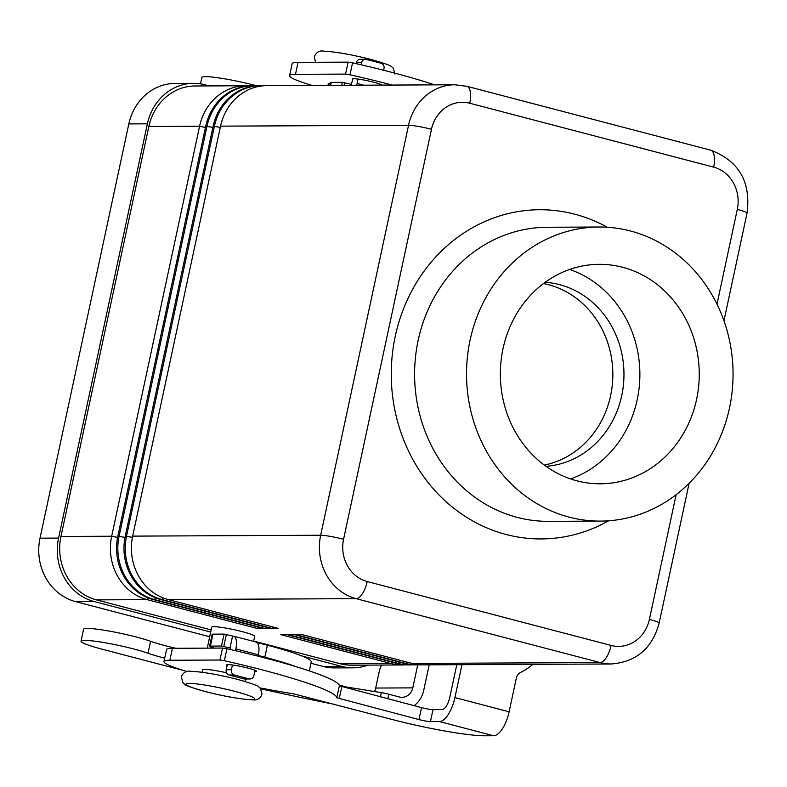 <?xml version="1.0" encoding="UTF-8"?>
<svg xmlns="http://www.w3.org/2000/svg" width="787" height="787" viewBox="0 0 787 787"><rect width="100%" height="100%" fill="white"/><g stroke="black" fill="none" stroke-linecap="round" stroke-linejoin="round"><path stroke-width="1.18" d="M352.743 79.576A15.366 1.525 12.1 0 1 352.232 79.034A15.366 1.525 12.1 0 1 353.707 78.7A15.366 1.525 12.1 0 1 369.241 81.13A15.366 1.525 12.1 0 1 382.029 85.104M254.703 671.724A15.366 1.525 -167.9 0 0 255.195 671.734A15.366 1.525 -167.9 0 0 256.67 671.4A15.366 1.525 -167.9 0 0 245.131 667.406A15.366 1.525 -167.9 0 0 228.092 664.631A15.366 1.525 -167.9 0 0 226.626 664.956A15.366 1.525 -167.9 0 0 227.128 665.507M622.684 267.295A109.737 99.457 -90.3 0 1 698.61 386.594A109.737 99.457 -90.3 0 1 600.304 483.798A109.737 99.457 -90.3 0 1 576.901 480.827A109.737 99.457 -90.3 0 1 500.985 361.528A109.737 99.457 -90.3 0 1 599.281 264.324A109.737 99.457 -90.3 0 1 622.684 267.295M570.605 478.929A109.737 99.457 89.7 0 0 639.88 373.874A109.737 99.457 89.7 0 0 569.621 269.469M545.155 282.317A92.177 83.54 -90.3 0 1 559.655 284.658A92.177 83.54 -90.3 0 1 623.688 382.039A92.177 83.54 -90.3 0 1 546.011 466.317M544.319 465.078A92.177 83.54 89.7 0 0 612.817 376.845A92.177 83.54 89.7 0 0 548.529 284.707A92.177 83.54 89.7 0 0 543.473 283.566M569.119 517.128A147.041 133.269 -90.3 0 1 467.38 357.268A147.041 133.269 -90.3 0 1 599.104 227.02A147.041 133.269 -90.3 0 1 630.466 230.994A147.041 133.269 -90.3 0 1 732.205 390.854A147.041 133.269 -90.3 0 1 600.481 521.102A147.041 133.269 -90.3 0 1 569.119 517.128M327.913 85.36L328.218 83.924A21.947 2.184 12.1 0 1 330.235 83.461M207.256 648.134L211.762 627.15A21.947 2.184 12.1 0 1 242.494 631.705A21.947 2.184 12.1 0 1 254.673 636.349L253.591 641.415M245.003 681.473L245.524 679.053A21.947 2.184 -167.9 0 0 245.524 678.994M420.189 664.759A52.67 47.741 -90.3 0 1 417.12 664.887A52.67 47.741 -90.3 0 1 405.895 663.461L295.558 634.558L301.696 634.529L412.034 663.431A52.67 47.741 89.7 0 0 423.258 664.858L611.263 663.982C636.309 661.975 652.275 648.35 659.152 623.097A17.56 1.741 -167.9 0 0 658.178 622.261A17.56 1.741 -167.9 0 0 649.403 619.389A35.12 31.824 -90.3 0 1 611.106 645.438L367.214 581.544A35.12 31.824 -90.3 0 1 343.565 539.272L431.463 129.294A17.56 1.741 -167.9 0 0 418.34 126.432A17.56 1.741 -167.9 0 0 408.551 125.271L320.663 535.249A17.56 1.741 12.1 0 1 330.442 536.409A17.56 1.741 12.1 0 1 343.565 539.272M412.772 664.789A52.67 47.741 -90.3 0 1 409.702 664.917A52.67 47.741 -90.3 0 1 398.468 663.49L288.14 634.588L294.279 634.558L404.607 663.461A52.67 47.741 89.7 0 0 415.841 664.887L417.12 664.887M405.354 664.828A52.67 47.741 -90.3 0 1 402.285 664.956A52.67 47.741 -90.3 0 1 391.05 663.53L280.723 634.627L286.862 634.597L397.189 663.5A52.67 47.741 89.7 0 0 408.423 664.926L409.702 664.917M253.67 641.061L340.328 663.766A52.67 47.741 89.7 0 0 351.563 665.192L402.285 664.956M431.463 129.294A35.12 31.824 -90.3 0 1 469.75 103.235A17.56 7.211 -75.3 0 0 470.173 91.174A17.56 7.211 -75.3 0 0 466.78 86.285L454.768 84.77L266.773 85.645A52.67 47.741 89.7 0 0 220.557 126.146L132.669 536.124A52.67 47.741 89.7 0 0 168.133 599.537L278.47 628.439L272.332 628.469L161.994 599.566A52.67 47.741 -90.3 0 1 126.53 536.154L214.418 126.176A52.67 47.741 -90.3 0 1 260.635 85.675A52.67 47.741 -90.3 0 1 263.704 85.763M273.01 627.013L272.332 628.469M260.635 85.675L259.346 85.675A52.67 47.741 89.7 0 0 213.139 126.176L125.251 536.163A52.67 47.741 89.7 0 0 160.715 599.576L271.053 628.479L264.914 628.508L154.577 599.605A52.67 47.741 -90.3 0 1 119.103 536.183L207.001 126.205A52.67 47.741 -90.3 0 1 253.207 85.704A52.67 47.741 -90.3 0 1 256.277 85.803M265.593 627.042L264.914 628.508M253.207 85.704L251.929 85.714A52.67 47.741 89.7 0 0 205.722 126.215L117.824 536.193A52.67 47.741 89.7 0 0 153.298 599.605L263.625 628.508L257.487 628.538L147.159 599.635A52.67 47.741 -90.3 0 1 111.685 536.222L199.583 126.245A52.67 47.741 -90.3 0 1 245.79 85.744A52.67 47.741 -90.3 0 1 248.859 85.832M245.79 85.744L195.068 85.98A52.67 47.741 89.7 0 0 148.851 126.481L60.963 536.459A52.67 47.741 89.7 0 0 96.427 599.871L211.162 629.925M258.166 627.082L257.487 628.538M226.558 672.767A21.947 2.184 -167.9 0 0 204.709 669.383A21.947 2.184 -167.9 0 0 202.603 669.855L202.082 672.265M210.709 632.059L94.037 601.504A52.67 47.741 -90.3 0 1 58.572 538.082L147.376 123.834A52.67 47.741 -90.3 0 1 193.582 83.333A52.67 47.741 -90.3 0 1 204.817 84.76L209.214 85.911M367.972 665.113A52.67 47.741 -90.3 0 1 353.038 667.829A52.67 47.741 -90.3 0 1 341.804 666.402L301.755 655.915M310.973 663.274L323.25 666.491A52.67 47.741 89.7 0 0 334.485 667.917L353.038 667.829M193.582 83.333L175.039 83.422A52.67 47.741 89.7 0 0 128.822 123.923L40.019 538.17A52.67 47.741 89.7 0 0 75.483 601.593L209.706 636.742M260.025 687.917A175.58 17.452 12.1 0 0 294.151 693.986L393.018 719.702A70.23 6.975 12.1 0 0 484.635 735.786L493.606 735.747A24.584 10.093 -75.3 0 0 509.12 711.782L516.292 678.335A8.775 7.959 89.7 0 1 520.748 672.364A70.23 63.649 -90.3 0 0 532.966 664.346M461.979 664.671L454.916 697.587A24.584 10.093 104.7 0 1 439.402 721.551L430.44 721.59L432.998 709.638L441.969 709.589A12.287 5.047 -75.3 0 0 449.721 697.607L456.785 664.7M187.257 671.577A61.455 6.109 12.1 0 1 163.981 661.572L166.539 649.619A61.455 6.109 12.1 0 1 172.432 648.301L222.514 648.065L226.931 648.754A131.685 13.084 12.1 0 1 339.364 685.811L421.547 707.621A8.775 0.876 -167.9 0 0 432.998 709.638M163.981 661.572A61.455 6.109 12.1 0 1 169.864 660.254L219.947 660.027L224.364 660.716A131.685 13.084 12.1 0 1 336.797 697.774L418.989 719.584A8.775 0.876 -167.9 0 0 430.44 721.59M312.105 85.429A61.455 6.109 12.1 0 1 289.586 75.65A61.455 6.109 12.1 0 1 295.479 74.332L345.562 74.096L349.979 74.785A131.685 13.084 12.1 0 1 392.054 85.055M289.586 75.65L292.154 63.688A61.455 6.109 12.1 0 1 298.037 62.37L348.129 62.143L352.546 62.822A131.685 13.084 12.1 0 1 434.552 84.858M164.709 658.168A39.507 3.925 12.1 0 1 148.015 653.249A37.746 3.748 -167.9 0 0 107.081 643.117A37.746 3.748 -167.9 0 0 81.031 641.179A37.746 3.748 -167.9 0 0 87.869 644.937A37.746 3.748 -167.9 0 0 101.985 649.167L163.932 665.389A307.255 30.536 -167.9 0 0 182.997 670.298M256.572 85.783A37.746 3.748 -167.9 0 0 201.885 77.46L200.508 83.855M429.181 664.828L423.632 690.711A24.584 22.282 -90.3 0 1 414.08 705.664M329.832 85.35L330.422 82.566A8.775 0.876 -167.9 0 1 331.268 82.379L342.355 82.33L351.346 84.347L352.92 78.749M358.036 79.064L357.091 83.471A13.172 5.411 104.7 0 1 356.668 85.222M350.835 84.357L350.638 85.252M361.095 64.79L361.558 62.645A4.388 3.974 -90.3 0 1 366.349 59.389L381.056 63.245A4.388 3.974 -90.3 0 1 384.007 68.528L383.643 70.259M380.613 84.376L380.455 85.114M365.404 59.271L360.21 59.3A4.388 3.974 89.7 0 0 356.363 62.675L356.157 63.649M381.774 665.045A8.775 3.61 -75.3 0 0 379.295 671.252L375.684 688.045A12.287 11.136 -90.3 0 1 374.415 691.517M339.099 684.965L346.221 686.972L381.321 692.639A8.775 0.876 12.1 0 1 388.808 694.223L399.383 696.987A12.287 11.136 89.7 0 0 402.009 697.321A12.287 11.136 89.7 0 0 412.791 687.877L417.72 664.877M260.812 688.822A307.255 30.536 -167.9 0 0 324.637 702.388L334.505 704.375M296.355 666.776A79.005 7.85 -167.9 0 0 264.825 657.204L258.185 655.463M230.542 649.57L230.532 648.075L221.501 646.048L210.414 646.097A8.775 0.876 -167.9 0 0 209.568 646.284A8.775 0.876 -167.9 0 0 212.569 647.622L214.182 648.104M258.028 656.191L258.333 654.784A13.172 5.411 -75.3 0 0 256.1 642.064L233.65 636.191A13.172 5.411 104.7 0 1 235.874 648.901L235.49 650.711M209.568 646.284L212.136 634.332A8.775 0.876 12.1 0 1 212.982 634.145L224.059 634.096L233.06 636.112A13.172 5.411 104.7 0 1 233.65 636.191M81.031 641.179L83.599 629.216A37.746 3.748 12.1 0 1 109.639 631.164A37.746 3.748 12.1 0 1 150.583 641.287A39.507 3.925 -167.9 0 0 175.845 648.281M256.975 642.517L267.393 645.242A79.005 7.85 12.1 0 1 311.249 661.956L309.33 670.918M229.981 648.075L232.549 636.112M232.431 664.995L231.417 669.717A4.388 3.974 89.7 0 0 234.369 675L249.076 678.856A4.388 3.974 89.7 0 0 250.02 678.974L244.826 679.004A4.388 3.974 -90.3 0 1 243.881 678.886L229.174 675.03A4.388 3.974 -90.3 0 1 226.223 669.747L227.305 664.671M250.02 678.974A4.388 3.974 89.7 0 0 253.867 675.6L255.008 670.298M205.564 691.606A35.12 3.492 12.1 0 1 189.431 683.421A35.12 3.492 12.1 0 1 235.244 691.468A35.12 3.492 12.1 0 1 251.368 699.653A35.12 3.492 12.1 0 1 205.564 691.606M737.301 209.401A17.56 1.741 12.1 0 1 746.076 212.283A17.56 1.741 12.1 0 1 747.04 213.12C751.073 181.876 738.954 160.892 710.681 150.179A17.56 7.211 -75.3 0 1 714.065 155.059A17.56 7.211 -75.3 0 1 713.652 167.129A35.12 31.824 -90.3 0 1 737.301 209.401L716.987 304.166M676.141 494.659L649.403 619.389M469.75 103.235L713.652 167.129M412.034 663.431L600.028 662.556A17.56 7.211 -75.3 0 0 606.344 657.529A17.56 7.211 -75.3 0 0 611.106 645.438M168.133 599.537L356.137 598.661A17.56 7.211 -75.3 0 0 362.453 593.634A17.56 7.211 -75.3 0 0 367.214 581.544M600.481 521.102L548.539 521.348A147.041 133.269 -90.3 0 1 517.177 517.364A147.041 133.269 -90.3 0 1 415.447 357.505A147.041 133.269 -90.3 0 1 547.172 227.256L599.104 227.02M607.289 227.256A164.601 149.176 89.7 0 0 574.766 214.192A164.601 149.176 89.7 0 0 395.261 336.305A164.601 149.176 89.7 0 0 506.1 534.481A164.601 149.176 89.7 0 0 608.656 520.787M404.607 663.461L405.895 663.461L406.574 661.995M397.189 663.5L398.468 663.49L399.147 662.034M132.669 536.124L320.663 535.249A52.67 47.741 89.7 0 0 356.137 598.661L600.028 662.556A52.67 47.741 89.7 0 0 611.263 663.982M340.328 663.766L391.05 663.53L391.729 662.064M160.715 599.576L161.994 599.566L162.83 597.786M125.251 536.163L132.413 537.354M213.139 126.176L220.291 127.376M153.298 599.605L154.577 599.605L155.403 597.815M117.824 536.193L124.995 537.393M205.722 126.215L212.874 127.405M96.427 599.871L147.159 599.635L147.986 597.854M60.963 536.459L111.685 536.222L117.578 537.423M148.851 126.481L199.583 126.245L205.456 127.445M454.768 84.77A52.67 47.741 89.7 0 0 408.551 125.271L220.557 126.146M323.25 666.491L341.804 666.402M75.483 601.593L94.037 601.504M40.019 538.17L58.572 538.082M128.822 123.923L147.376 123.834M454.916 697.587L509.12 711.782M493.606 735.747L439.402 721.551M219.947 660.027L222.514 648.065M224.364 660.716L226.931 648.754M336.797 697.774L339.364 685.811M339.236 698.689L341.804 686.736M418.989 719.584L421.547 707.621M169.864 660.254L172.432 648.301M352.546 62.822L349.979 74.785M348.129 62.143L345.562 74.096M298.037 62.37L295.479 74.332M357.091 83.471L363.663 85.193M331.268 82.379L330.629 85.35M342.355 82.33L341.715 85.291M344.637 82.733L344.096 85.281M356.363 62.675L361.558 62.645M375.684 688.045L412.791 687.877M258.333 654.784L235.874 648.901M148.015 653.249L150.583 641.287M210.414 646.097L212.982 634.145M221.501 646.048L224.059 634.096M223.793 646.452L226.351 634.489M264.825 657.204L267.393 645.242M340.318 686.294L340.476 685.546M346.034 687.838L346.221 686.972M380.416 696.849L381.321 692.639M387.824 698.787L388.808 694.223M243.881 678.886L249.076 678.856M229.174 675.03L234.369 675M226.223 669.747L231.417 669.717M181.335 676.909L182.938 682.772C186.047 684.503 179.967 684.306 205.289 691.576C224.856 696.525 240.596 699.279 252.499 699.82C257.093 700.519 260.261 698.64 262.022 694.213L260.428 688.34C257.319 686.618 263.399 686.805 238.077 679.545C218.511 674.597 202.771 671.842 190.867 671.301C186.273 670.603 183.105 672.472 181.335 676.909M394.966 74.116L393.234 68.105C390.145 66.492 396.363 66.728 371.021 59.458C351.297 54.5 335.675 51.745 324.155 51.214C319.552 50.26 316.256 52.129 314.279 56.821L315.557 62.291M466.78 86.285L710.681 150.179M747.04 213.12L723.961 320.791M689.127 483.267L659.152 623.097"/></g></svg>
